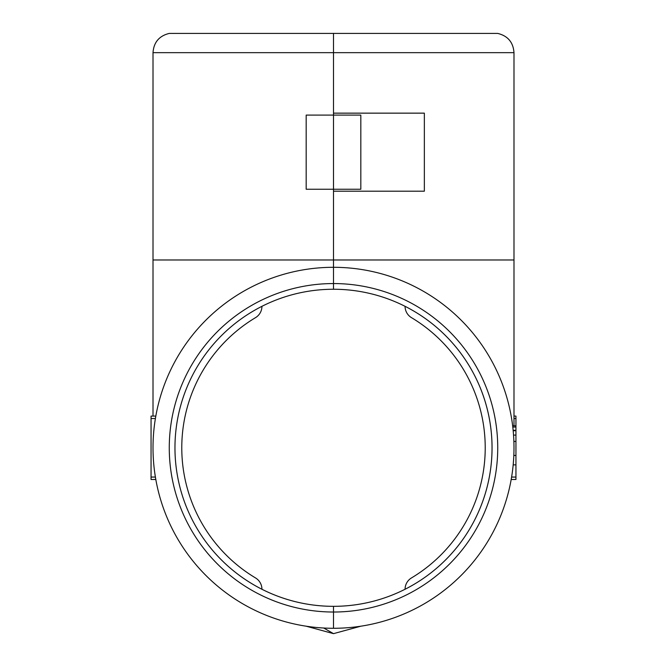 <?xml version="1.0" encoding="UTF-8"?>
<svg xmlns="http://www.w3.org/2000/svg" width="667" height="667" viewBox="0 0 667 667"><rect width="100%" height="100%" fill="white"/><g stroke="black" fill="none" stroke-linecap="round" stroke-linejoin="round"><path stroke-width="1" d="M515.941 477.063L511.606 477.063L511.189 479.498L515.941 479.498L515.941 464.866L513.181 464.866L513.457 461.664M515.941 427.055L515.941 425.838L512.656 425.838L512.798 427.055L515.941 427.055L515.941 430.282L513.14 430.282M333.5 606.328A158.538 158.538 0 0 0 492.038 447.79A158.538 158.538 0 0 0 333.5 289.253A158.538 158.538 0 0 0 174.962 447.79A158.538 158.538 0 0 0 333.5 606.328L333.5 628.281A180.49 180.49 0 0 1 153.01 447.79A180.49 180.49 0 0 1 333.5 267.3L333.5 283.558L333.5 267.3A180.49 180.49 0 0 1 513.99 447.79A180.49 180.49 0 0 1 333.5 628.281L333.5 606.328A158.538 158.538 0 0 0 492.038 447.79A158.538 158.538 0 0 0 333.5 289.253L333.5 283.558L333.5 289.253A158.538 158.538 0 0 0 174.962 447.79A158.538 158.538 0 0 0 362.773 603.61M513.582 459.913L513.773 456.628M513.181 464.866L513.607 459.546M513.99 447.065L513.99 446.523M513.923 442.821L513.907 442.129M513.773 438.919L513.548 435.092L515.941 435.092L515.941 430.282M513.99 447.382L513.99 446.915M513.99 449.058L513.99 447.832M513.99 446.857L513.99 446.373M513.715 437.819L513.673 437.06M405.069 306.32A158.538 158.538 0 0 1 405.069 589.261A13.223 13.223 0 0 1 411.497 577.922A151.709 151.709 0 0 0 411.497 317.659A13.223 13.223 0 0 1 405.069 306.32M153.01 52.66C153.76 42.296 159.18 35.885 169.268 33.417L497.732 33.417C507.82 35.885 513.24 42.296 513.99 52.66L333.5 52.66L333.5 33.35L333.5 113.148L424.354 113.148L424.354 191.196L333.5 191.196L333.5 259.98L333.5 52.66L153.01 52.66L153.01 416.083L153.01 259.98L333.5 259.98L333.5 267.3L333.5 259.98L513.99 259.98L513.99 425.838M323.745 628.022L333.5 633.65L360.822 626.205M513.882 441.429L515.941 441.429L515.941 435.092M515.941 464.866L515.941 441.429M515.941 455.436L513.832 455.436M513.181 430.715L515.941 430.715M513.99 416.083L515.941 416.083L515.941 425.838M261.931 306.32A13.223 13.223 0 0 1 255.503 317.659A151.709 151.709 0 0 0 255.503 577.922A13.223 13.223 0 0 1 261.931 589.261M153.202 456.136L153.26 457.27M155.453 477.389L155.77 479.223M151.059 418.526L155.394 418.526L155.811 416.083L151.059 416.083L151.059 479.498L155.811 479.498M306.178 189.245L306.178 115.099L360.822 115.099L360.822 189.245L306.178 189.245M333.5 633.65L306.178 626.205M153.143 454.827L153.418 459.988M333.5 283.558A164.232 164.232 0 0 1 497.732 447.79A164.232 164.232 0 0 1 333.5 612.023A164.232 164.232 0 0 1 169.268 447.79A164.232 164.232 0 0 1 333.5 283.558M513.99 418.526L515.941 418.526M151.059 477.063L155.394 477.063M513.99 52.66L513.99 259.98M169.268 33.417L497.732 33.417"/></g></svg>
